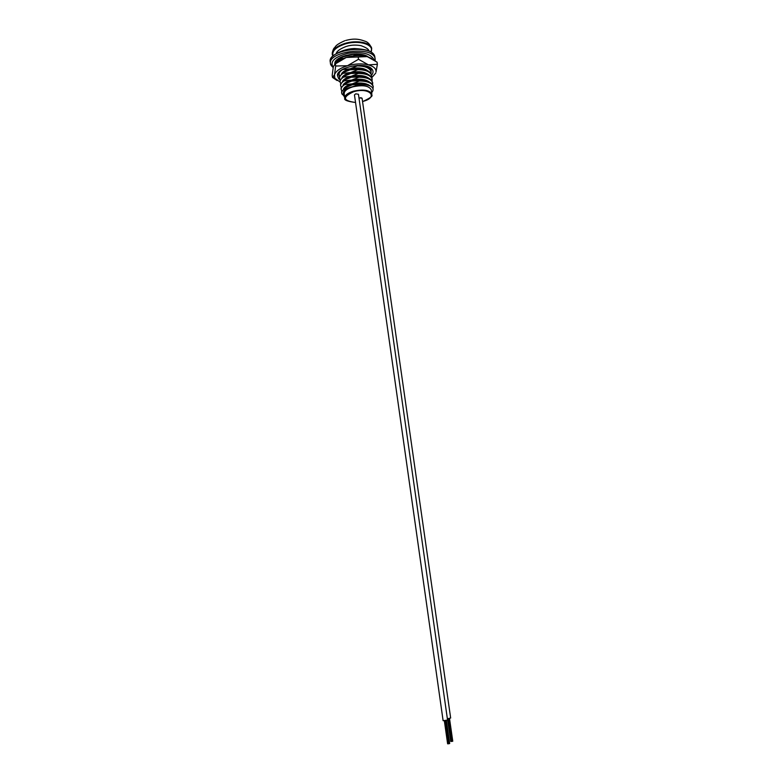 <?xml version="1.0" encoding="UTF-8"?>
<svg xmlns="http://www.w3.org/2000/svg" width="783" height="783" viewBox="0 0 783 783"><rect width="100%" height="100%" fill="white"/><g stroke="black" fill="none" stroke-linecap="round" stroke-linejoin="round"><path stroke-width="1.17" d="M371.279 90.045L371.24 89.791C368.92 85.699 362.764 84.711 352.781 86.844C346.908 88.724 344.05 91.073 344.207 93.891L344.696 97.102M355.57 54.086L355.658 54.644L364.584 56.043M366.62 56.445L363.39 54.996M370.555 68.258L370.467 69.765M357.195 65.439L357.263 65.899C365.221 66.036 369.821 67.984 371.064 71.733L370.995 73.475M371.015 71.41L369.645 68.728C367.775 66.947 364.809 65.841 360.757 65.39M371.553 75.119L370.242 72.506C367.697 70.157 363.518 68.992 357.704 69.002L357.802 69.658C365.759 69.795 370.359 71.723 371.602 75.442L371.534 77.194M367.873 81.246L366.591 81.07M372.091 78.838L370.829 76.284C368.304 73.925 364.105 72.75 358.242 72.76L358.34 73.426C366.297 73.553 370.897 75.462 372.14 79.161L372.062 80.913M372.63 82.558L371.416 80.072C368.91 77.703 364.702 76.519 358.78 76.528L358.878 77.194C366.845 77.311 371.445 79.21 372.679 82.89L372.6 84.633M373.168 86.277L372.003 83.859C369.517 81.481 365.289 80.297 359.319 80.306L359.417 80.972C367.384 81.08 371.994 82.959 373.217 86.619L372.992 88.812M337.63 61.25L337.033 59.919M338.139 61.084L341.104 58.343L341.006 57.688L337.551 61.475M344.716 70.852L346.311 71.057M345.195 71.556L343.933 71.331M345.362 74.542L347.016 74.737M345.871 75.246L344.549 75.021M339.499 76.91L338.54 73.905L339.646 71.527L339.059 74.444M346.008 78.222L347.74 78.417M345.274 78.643L346.536 78.936L345.166 78.711M339.734 76.059L339.098 74.708C338.833 72.936 340.028 71.224 342.67 69.55L342.651 69.384M340.253 79.768L339.616 78.427C339.352 76.665 340.546 74.962 343.199 73.299L343.111 72.643L339.577 76.528L339.577 78.163M346.654 81.912L348.474 82.098M347.231 82.626L345.783 82.401M340.781 83.487L340.135 82.137C339.871 80.395 341.075 78.701 343.727 77.047L343.629 76.391L340.076 80.306L340.096 81.882M347.309 85.611L349.218 85.787M347.926 86.316L346.409 86.101M341.31 87.207L340.654 85.856C340.399 84.133 341.594 82.45 344.256 80.806L344.158 80.15L340.585 84.084L340.615 85.601M341.838 90.936L341.173 89.585C340.918 87.872 342.122 86.199 344.774 84.564L344.686 83.908L341.094 87.862L341.134 89.331M344.246 96.466L341.691 93.314C341.437 91.621 342.641 89.957 345.303 88.332L345.215 87.676L341.613 91.65L341.662 93.069M342.719 94.459L344.52 95.82M359.417 80.972L352.233 83.859L344.774 84.564M371.25 89.81L371.866 94.087L371.396 96.26M370.173 85.934C366.111 82.949 360.131 82.254 352.233 83.859C347.574 85.083 344.677 86.747 343.551 88.831M358.878 77.194L351.704 80.091L344.256 80.806M369.596 82.156C365.514 79.171 359.554 78.486 351.704 80.091C347.075 81.315 344.187 82.969 343.052 85.053M358.34 73.426L351.166 76.333L343.727 77.047M369.028 78.388C364.927 75.403 358.976 74.718 351.166 76.333C346.575 77.546 343.698 79.2 342.543 81.285M357.802 69.658L350.637 72.565L343.199 73.299M363.214 84.202L364.712 83.478M368.45 74.62C364.34 71.645 358.399 70.959 350.637 72.565C346.076 73.778 343.208 75.432 342.034 77.517M357.263 65.899L350.109 68.816L342.67 69.55M362.872 80.443L364.291 79.739M367.883 70.862C363.752 67.886 357.821 67.201 350.109 68.816C345.577 70.02 342.719 71.674 341.535 73.759M362.519 76.695L363.87 76M367.305 67.103L365.7 65.997M362.157 72.946L363.439 72.281M355.658 54.644L352.957 56.014M361.795 69.207L363.009 68.552M346.478 86.061L347.858 86.345M345.871 82.352L347.192 82.646M344.667 74.943L345.89 75.237M344.08 71.243L345.244 71.537M343.747 58.294L341.104 58.343M340.536 57.472L339.528 58.764M371.054 86.414C368.294 84.809 364.565 84.035 359.857 84.084L359.935 84.593C364.653 84.388 368.362 84.995 371.054 86.414L372.365 87.588C373.52 89.145 373.285 90.808 371.651 92.59M364.643 84.358L352.37 84.789L359.857 84.084M363.938 80.571L351.831 81.021L359.319 80.306M363.243 76.773L351.303 77.253L358.78 76.528M362.539 72.985L350.764 73.494L358.242 72.76M364.829 84.388L365.906 83.761M368.343 84.681L366.875 84.779M361.824 69.207L350.236 69.736L357.704 69.002M364.428 80.639L365.455 80.023M364.026 76.891L365.005 76.294M367.305 77.321L366.307 77.38M363.625 73.152L364.555 72.574M366.777 73.641L366.013 73.69M363.214 69.413L364.105 68.855M366.248 69.981L365.7 70.01M345.215 87.676L352.37 84.789L347.486 86.522M344.686 83.908L351.831 81.021L347.094 82.685M344.158 80.15L351.303 77.253L346.703 78.858M345.567 86.649L346.566 86.962M343.629 76.391L350.764 73.494L346.331 75.031M344.98 82.939L345.939 83.243M352.379 83.83L356.676 83.311M343.111 72.643L350.236 69.736L345.949 71.214M344.403 79.22L345.323 79.523M351.371 80.179L353.241 80.062M355.834 79.7L356.519 79.563M343.835 75.52L344.706 75.814M350.451 76.519L352.565 76.411M354.944 76.098L356.001 75.902M343.257 71.811L344.089 72.114M349.57 72.858L352.428 72.711M354.415 72.437L355.482 72.242M348.738 69.188L351.91 69.051M353.896 68.787L354.963 68.591M356.911 68.121L357.537 67.945M341.006 57.688L346.135 55.358M346.047 55.378L344.491 55.975M344.344 95.262L343.962 94.831C342.543 92.737 343.522 90.583 346.898 88.342L345.303 88.332M346.898 88.342L359.935 84.593M344.686 97.278L344.774 97.953M362.128 98.57L360.846 97.591M344.197 95.859L344.383 97.131M344.843 98.335L344.804 98.149C344.657 95.399 347.515 93.06 353.397 91.19C363.39 89.066 369.547 90.035 371.866 94.087C369.801 95.291 377.367 94.645 363.116 101.379L362.549 101.526M344.833 98.335L344.902 98.844M359.309 83.928L358.585 83.164L357.048 84.035M356.735 83.703L356.647 83.135M356.245 80.287L358.056 79.465L358.712 80.15M359.544 83.928L359.407 82.998M358.154 80.169L358.056 79.465M355.306 76.558L354.503 75.706M354.533 76.646L354.405 75.726M355.874 80.326L355.061 79.475M355.922 80.316L355.795 79.386M353.71 79.67L353.055 79.866L353.769 80.62M352.644 76.959L352.526 76.127L353.427 75.863M358.976 97.885L362.069 98.178L450.656 718.031L447.377 718.765M450.724 741.374L447.484 718.755L450.871 741.472M451.83 741.413L451.223 741.413M448.101 718.696L451.468 741.423M448.346 718.667L451.722 741.432M451.948 741.335L448.698 718.618M452.408 741.256L449.158 718.54L452.408 741.286M447.563 720.076L443.119 720.712L354.464 94.87L355.736 93.833L358.457 94.273L447.563 720.096M362.343 72.056L360.023 72.79M371.122 72.398L371.064 68.973L369.478 67.279M371.563 75.197C373.109 73.357 373.432 71.596 372.542 69.922L371.915 69.051C366.385 61.583 337.6 66.78 337.375 75.256L338.657 78.75L340.194 79.925M362.539 80.414L364.398 79.758M358.545 79.572L359.965 79.24M361.961 75.677L359.309 76.391M358.526 79.435L359.485 79.23M362.079 75.687L359.231 76.528M338.99 73.945L338.638 73.445M337.023 80.512L332.481 77.429L332.188 75.315L333.352 66.624L335.388 63.854L335.682 66.017L347.486 65.723L358.497 59.273L368.45 64.862L377.377 64.304L376.026 71.977C376.29 68.757 373.765 66.389 368.45 64.862C362.069 63.345 355.081 63.629 347.486 65.723C340.135 68.043 335.799 71.077 334.488 74.816L335.682 66.017M371.749 58.5L367.256 56.611L346.311 57.433C353.896 55.329 360.875 55.055 367.256 56.611L377.063 62.16L377.377 64.304M332.481 77.429L334.488 74.816L334.85 78.231L340.125 82.068M358.183 57.1L358.497 59.273M334.703 64.098C336.993 61.328 340.869 59.107 346.311 57.433L335.388 63.854M354.953 83.331L356.412 83.155M371.778 77.674L375.762 73.044M363.351 72.251L361.677 72.897M370.985 68.845L370.77 69.452M360.131 71.782L360.836 72.545L362.284 72.046M358.917 67.984L359.054 69.012M357.792 67.945L357.929 68.865M357.44 68.865L357.048 68.18M362.539 101.506L363.097 101.359C379.011 97.249 369.468 86.942 353.603 91.719C342.151 97.17 342.797 100.753 355.541 102.475C347.29 101.447 343.717 100.009 344.814 98.188L345.646 99.715M370.907 52.011C375.106 44.709 358.839 39.551 344.843 44.083C335.643 47.264 331.698 51.189 333.02 55.838M332.834 56.033L332.246 54.37C332.061 49.975 336.191 46.363 344.637 43.515C356.343 39.786 370.839 42.488 371.68 48.37L371.436 51.13M375.174 60.712L375.135 58.931C373.834 45.15 326.971 51.502 330.524 63.785L331.522 65.899M374.147 59.988C370.917 53.557 362.128 51.335 347.769 53.322C334.507 56.934 329.653 61.563 333.206 67.211M368.186 56.895C359.25 50.2 333.421 56.435 334.889 63.873M361.208 69.139L362.686 68.483M336.279 60.82L335.574 62.562M358.937 68.19L359.436 68.013M335.878 62.053L336.161 62.581M331.043 58.529C330.543 57.002 340.556 49.016 354.308 48.536C364.261 49.065 370.251 50.572 372.277 53.058L374.881 57.208C373.579 43.378 326.726 49.74 330.289 62.063L330.524 63.795M371.015 52.079L371.68 48.37C369.919 44.2 367.599 41.793 364.721 41.127C356.96 38.161 351.547 38.984 345.743 40.442M371.064 71.733L370.966 71.087M371.602 75.442L371.504 74.796M372.14 79.161L372.042 78.515M372.679 82.89L372.581 82.235M373.217 86.619L373.129 85.964M343.962 94.831L342.073 94.273M332.256 52.892C332.912 50.112 333.636 48.409 334.439 47.802C335.692 47.058 334.282 45.385 344.755 40.745M354.953 76.186L354.875 75.667M354.474 72.829L354.347 71.899M353.936 69.07L353.808 68.15M358.604 80.042L358.497 79.23M358.085 76.391L357.958 75.462M357.547 72.623L357.42 71.703M357.009 68.865L356.882 67.945M356.568 79.895L356.49 79.328M356.089 76.489L355.952 75.559M355.551 72.721L355.413 71.801M355.012 68.963L354.885 68.043M352.487 73.122L352.35 72.202M351.949 69.364L351.821 68.444M451.096 741.452L447.866 718.725L451.106 741.472M452.055 741.354L448.816 718.598M452.76 741.227L449.511 718.461M447.602 743.684L444.362 720.83M448.003 743.772L444.744 720.8L448.003 743.781M447.651 743.84L444.382 720.83M448.258 743.781L444.989 720.771M448.865 743.742L445.586 720.693M448.502 743.791L445.233 720.742M448.972 743.664L445.703 720.673M449.325 743.605L446.056 720.614L449.325 743.586M449.677 743.537L446.408 720.536M368.744 50.817C368.862 49.29 366.258 47.567 360.963 45.649C355.688 44.729 350.843 44.974 346.419 46.393M336.279 53.371C336.944 51.061 340.204 48.771 346.057 46.5M371.064 68.973L372.542 69.922M338.54 73.905L337.375 75.256M334.85 78.231L333.245 77.165M375.155 60.692L374.881 57.208M330.524 63.785C330.436 64.529 331.307 65.782 333.127 67.544M367.296 56.621L361.991 54.673L354.425 54.115L340.781 57.345C335.32 60.986 335.75 61.642 335.604 62.787L335.692 63.022"/></g></svg>
